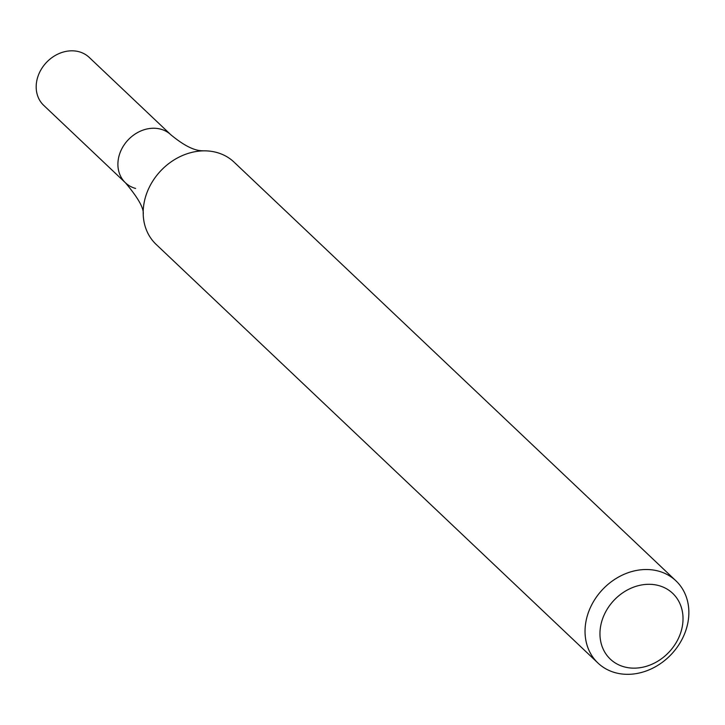 <?xml version="1.0" encoding="UTF-8"?>
<svg xmlns="http://www.w3.org/2000/svg" width="725" height="725" viewBox="0 0 725 725"><rect width="100%" height="100%" fill="white"/><g stroke="black" fill="none" stroke-linecap="round" stroke-linejoin="round"><path stroke-width="1.09" d="M658.518 571.119A56.65 47.243 -46.5 0 1 675.918 580.798A56.65 47.243 -46.5 0 1 671.241 654.421A56.65 47.243 -46.5 0 1 597.98 663.049A56.65 47.243 -46.5 0 1 595.279 598.732A56.65 47.243 -46.5 0 1 658.518 571.119M597.98 663.049L156.12 244.379A56.65 47.243 -46.5 0 1 143.215 214.392A56.65 47.243 -46.5 0 1 203.408 150.854A56.65 47.243 -46.5 0 1 216.657 152.449A56.65 47.243 -46.5 0 1 234.057 162.128L675.918 580.798M658.744 585.582A45.322 37.791 -46.5 0 1 665.568 655.463A45.322 37.791 -46.5 0 1 600.146 637.638A45.322 37.791 -46.5 0 1 658.744 585.582M170.919 134.832A33.051 27.559 133.5 0 0 170.91 134.823A33.051 27.559 133.5 0 0 128.18 139.852A33.051 27.559 133.5 0 0 125.452 182.8A33.051 27.559 133.5 0 0 135.602 188.446M125.452 182.8L43.736 105.379A33.051 27.559 133.5 0 1 46.463 62.432A33.051 27.559 133.5 0 1 89.202 57.393L170.91 134.823A33.051 27.559 133.5 0 0 128.18 139.852A33.051 27.559 133.5 0 0 125.452 182.8C138.176 197.916 144.094 208.447 143.215 214.392M170.91 134.823C183.289 145.063 193.493 150.365 201.532 150.746L203.408 150.854"/></g></svg>
